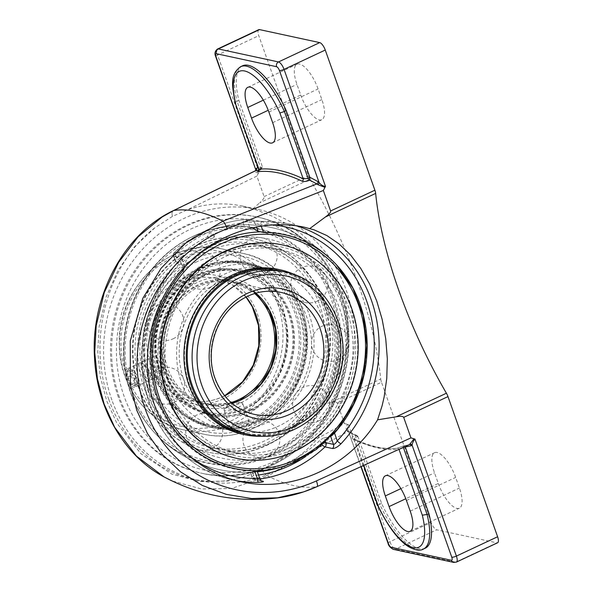<?xml version="1.0" encoding="UTF-8"?>
<svg xmlns="http://www.w3.org/2000/svg" width="592" height="592" viewBox="0 0 592 592"><rect width="100%" height="100%" fill="white"/><g stroke="black" fill="none" stroke-linecap="round" stroke-linejoin="round"><path stroke-width="0.44" stroke-dasharray="2.96 2.22" d="M108.78 399.341C123.151 440.5 155.718 471.299 193.199 479.18C209.812 482.702 226.425 482.088 243.038 477.322L262.16 469.737L276.079 461.36C295.867 447.315 311.222 428.334 322.144 404.41L332.66 387.042L339.593 371.695L344.685 355.429L347.585 338.624L348.081 321.678L346.105 305.021L341.754 289.111L335.087 273.918L326.037 259.437L314.826 246.124L301.802 234.328L287.394 224.294L272.157 216.184L256.425 209.982L242.89 206.149C224.161 202.205 205.542 203.47 187.05 209.953L172.45 216.383L154.712 227.898C107.293 263.825 86.861 340.074 108.78 399.341M111.888 400.014A138.683 124.779 -77.8 0 1 134.754 258.563A138.683 124.779 -77.8 0 1 258.319 209.487A138.683 124.779 -77.8 0 1 346.157 290.065A138.683 124.779 -77.8 0 1 323.284 431.516A138.683 124.779 -77.8 0 1 199.719 480.593A138.683 124.779 -77.8 0 1 111.888 400.014M118.311 397.003A131.084 117.934 -77.8 0 1 139.927 263.299A131.084 117.934 -77.8 0 1 256.713 216.916A131.084 117.934 -77.8 0 1 344.292 369.956A131.084 117.934 -77.8 0 1 201.324 473.163A131.084 117.934 -77.8 0 1 118.311 397.003M276.079 461.36L344.47 423.509L337.211 403.011C336.759 401.864 334.517 401.724 330.499 402.597L380.73 379.021A224.62 80.83 -115.1 0 0 357.479 281.733A224.62 80.83 -115.1 0 0 309.971 179.206L259.74 202.782C263.033 199.859 264.498 197.802 264.121 196.611L256.861 176.113L187.05 209.953M252.895 208.858L259.74 202.782M330.499 402.597L322.144 404.41M255.766 169.749L257.431 171.961L259.007 172.035L256.861 176.113M258.497 172.975C255.929 172.753 254.789 172.124 255.071 171.088L255.589 170.733M258.963 169.245L260.754 168.239A1.85 0.666 64.9 0 1 260.754 169.741L260.754 169.741A1.85 0.666 64.9 0 1 260.687 169.763L258.46 170.918M242.55 65.801A56.995 20.513 64.9 0 0 238.887 100.403L262.508 167.099L260.687 169.763M259.015 170.622L260.968 169.63A357.242 128.553 64.9 0 0 258.8 170M255.603 170.651A1.85 1.695 -142.3 0 1 255.071 171.088M409.316 444.651A1.85 1.724 75.2 0 0 409.109 444.733A357.242 128.553 64.9 0 1 403.722 445.835L409.375 444.629M403.337 447.389A1.85 0.666 64.9 0 1 403.374 445.983A1.85 0.666 64.9 0 1 403.441 445.968L405.194 446.634M357.849 436.4L356.976 435.616L355.052 435.312A357.242 128.553 64.9 0 1 347.933 431.509A1.85 1.539 -60.5 0 1 349.273 431.516A1.85 1.539 -60.5 0 1 349.273 431.524A1.85 1.539 -60.5 0 1 349.924 432.397A359.085 129.219 -115.1 0 0 357.96 436.659L356.021 437.259C354.26 438.221 353.846 439.064 354.771 439.804A1.85 1.584 115.5 0 0 354.009 438.872A1.85 1.584 115.5 0 0 354.001 438.872A1.85 1.584 115.5 0 0 352.736 438.894C351.426 438.013 352.099 436.866 354.771 435.446L355.052 435.312M409.109 444.733L316.964 486.631A357.242 128.553 64.9 0 1 267.725 475.99L347.933 431.509L347.03 430.769A1.85 1.302 -47.5 0 1 348.422 430.88A1.85 1.302 -47.5 0 1 348.732 431.509L349.924 432.397M363.606 465.527L354.771 439.804A359.085 129.219 -115.1 0 0 399.015 449.365A1.85 1.709 83.8 0 0 397.254 448.262L397.254 448.262A1.85 1.709 83.8 0 0 396.744 448.403A357.242 128.553 64.9 0 1 352.736 438.894M347.03 430.769C345.787 429.089 345.957 426.98 347.548 424.442L348.481 424.701L347.511 425.929L347.955 430.088L361.172 466.629M403.441 445.968L396.744 448.403M378.073 505.612C377.4 505.568 377.955 505.102 379.738 504.229A56.995 20.513 -115.1 0 0 423.421 549.058M425.263 548.192A56.995 20.513 64.9 0 1 381.581 503.363L357.96 436.659M381.581 503.363L379.738 504.229L356.021 437.259A1.85 0.666 -115.1 0 0 354.771 435.446M344.47 423.509L347.548 424.442M235.66 103.437C234.809 102.912 235.268 102.187 237.044 101.269L260.754 168.239L262.582 167.381M238.887 100.403L237.044 101.269A56.995 20.513 -115.1 0 1 240.707 66.667M332.667 298.213A119.577 107.589 102.2 0 0 194.672 235.609A119.577 107.589 102.2 0 0 153.424 431.501A119.577 107.589 102.2 0 0 289.473 443.371A119.577 107.589 102.2 0 0 332.667 298.213M296.111 225.752A131.084 117.934 102.2 0 0 288.252 223.732A131.084 117.934 102.2 0 0 262.315 221.386L252 221.186L244.511 219.573A131.084 117.934 102.2 0 0 174.921 252.229A3.641 3.278 102.2 0 0 173.93 256.38L175.765 261.546L175.336 261.124L176.771 258.312L175.454 254.597A3.641 0.962 46.5 0 1 174.499 252.288A3.641 0.962 46.5 0 1 174.921 252.229L182.41 253.85C183.912 254.612 183.135 256.654 180.072 259.984A3.641 0.881 43.2 0 0 179.657 260.051L181.729 257.224L181.833 258.386L181.418 257.994C182.195 258.43 181.973 259.836 180.752 262.204A3.641 0.881 43.2 0 1 179.657 260.051C150.945 290.198 136.782 335.753 143.101 377.563C149.798 428.275 186.85 470.692 232.871 479.979A131.084 117.934 102.2 0 0 236.711 480.734M262.315 221.386A3.641 1.554 -91.8 0 0 262.152 221.371A3.641 1.554 -91.8 0 0 260.717 224.679L255.226 223.354A3.641 3.278 102.2 0 0 252.917 221.238L252.917 221.238A3.641 3.278 102.2 0 0 252 221.186M304.532 227.254L288.252 223.732L262.152 221.371L252.917 221.238L245.436 219.625A3.641 3.278 102.2 0 0 244.511 219.573A3.641 1.524 84.4 0 0 244.304 219.558C218.122 222.385 194.857 233.3 174.499 252.288A3.641 3.641 0 0 0 173.574 256.151A3.641 0.903 -19.5 0 0 173.93 256.38L181.418 257.994A3.641 3.278 102.2 0 1 182.41 253.85M259.984 479.083L259.681 479.017A3.641 3.278 102.2 0 0 261.99 481.126L254.508 479.513A3.641 3.278 -77.8 0 1 252.199 477.396L259.681 479.017L257.083 470.892M322.189 444.814A3.641 0.962 46.5 0 1 321.375 443.859A127.443 114.663 -77.8 0 1 305.679 456.499M261.398 480.852L255.426 479.564A3.641 1.524 84.4 0 1 253.724 475.62A3.641 0.903 -19.5 0 0 251.844 477.167A3.641 0.903 -19.5 0 0 252.199 477.396L250.364 472.224L251.844 477.167A3.641 3.641 0 0 0 254.508 479.513A3.641 3.278 -77.8 0 0 255.426 479.564A131.084 117.934 102.2 0 0 259.962 479.017M258.549 475.028A127.443 114.663 -77.8 0 1 253.724 475.62L252.407 471.905L250.083 472.194M325.652 441.758L324.179 437.584L320.065 440.152L321.375 443.859A3.641 0.903 -19.5 0 1 324.453 442.846M184.771 266.696L181.418 257.994M175.336 261.124L173.574 256.151A3.641 0.903 -19.5 0 1 175.454 254.597A127.443 114.663 -77.8 0 1 243.112 222.844A3.641 1.524 84.4 0 1 244.304 219.558A3.641 3.641 0 0 1 245.436 219.625A3.641 3.278 102.2 0 1 247.737 221.741L255.226 223.354L256.425 226.743M244.429 226.558L249.572 226.906L247.737 221.741A3.641 0.903 160.5 0 0 243.112 222.844L244.429 226.558A123.587 111.192 102.2 0 0 176.771 258.312M331.838 435.66L330.795 436.748M256.876 471.077A115.832 41.684 64.9 0 1 251.63 472.201A115.832 41.684 64.9 0 1 250.364 472.224M252.407 471.905A123.587 111.192 102.2 0 0 320.065 440.152M324.179 437.584A115.832 41.684 -115.1 0 0 330.684 436.437M175.765 261.546A115.832 41.684 64.9 0 1 184.23 265.934M251.593 227.757A115.832 41.684 -115.1 0 0 249.572 226.906M348.481 424.701L389.913 541.717A7.4 2.664 -115.1 0 0 395.463 549.161L455.64 562.171L496.843 542.827L436.674 529.818L395.463 549.161A3.641 3.278 -77.8 0 1 393.517 549.391M388.034 543.271A3.641 0.903 160.5 0 1 389.913 541.717L431.124 522.381A7.4 2.664 -115.1 0 0 436.674 529.818M431.124 522.381L381.492 382.225L337.211 403.011M258.785 29.659A7.4 2.664 -115.1 0 0 258.778 35.675L308.402 175.831A7.4 2.664 -115.1 0 0 309.971 179.206M380.73 379.021A7.4 2.664 -115.1 0 0 381.492 382.225M496.843 542.827A7.4 2.664 -115.1 0 0 497.598 542.768M438.295 483.486A24.76 8.91 -115.1 0 0 459.377 508.18A24.76 8.91 -115.1 0 0 459.422 488.052L455.655 477.411A24.76 8.91 -115.1 0 0 434.572 452.71A24.76 8.91 -115.1 0 0 434.528 472.845L438.295 483.486L405.794 498.738M300.729 95.016A24.76 8.91 -115.1 0 0 321.811 119.717A24.76 8.91 -115.1 0 0 321.856 99.582L318.089 88.941A24.76 8.91 -115.1 0 0 297.006 64.247A24.76 8.91 -115.1 0 0 296.962 84.375L300.729 95.016L268.228 110.275M172.99 210.856A7.4 3.552 -116.1 0 0 172.45 216.383A7.4 3.552 -116.1 0 1 172.99 210.856M262.16 469.737A7.4 3.478 61.2 0 0 267.725 475.99L231.553 488.489L201.554 488.985L172.605 481.059L164.065 476.9M298.472 311.858A83.235 74.888 -77.8 0 1 284.745 396.758A83.235 74.888 -77.8 0 1 210.582 426.21A83.235 74.888 -77.8 0 1 157.864 377.851A83.235 74.888 -77.8 0 1 171.591 292.951A83.235 74.888 -77.8 0 1 245.754 263.499A83.235 74.888 -77.8 0 1 298.472 311.858M156.932 378.288A84.345 75.887 -77.8 0 1 170.836 292.256A84.345 75.887 -77.8 0 1 245.991 262.411A84.345 75.887 -77.8 0 1 299.411 311.422A84.345 75.887 -77.8 0 1 285.499 397.447A84.345 75.887 -77.8 0 1 210.352 427.298A84.345 75.887 -77.8 0 1 156.932 378.288M301.217 312.45A83.235 74.888 -77.8 0 1 287.49 397.35A83.235 74.888 -77.8 0 1 213.327 426.802A83.235 74.888 -77.8 0 1 160.617 378.443A83.235 74.888 -77.8 0 1 174.337 293.543A83.235 74.888 -77.8 0 1 248.499 264.091A83.235 74.888 -77.8 0 1 301.217 312.45M321.974 303.23A106.915 96.193 -77.8 0 1 266.252 443.275A106.915 96.193 -77.8 0 1 141.37 387.989A106.915 96.193 -77.8 0 1 197.084 247.952A106.915 96.193 -77.8 0 1 321.974 303.23M323.839 302.349A109.135 98.191 -77.8 0 1 305.849 413.66A109.135 98.191 -77.8 0 1 208.613 452.281A109.135 98.191 -77.8 0 1 139.497 388.87A109.135 98.191 -77.8 0 1 157.494 277.559A109.135 98.191 -77.8 0 1 254.723 238.946A109.135 98.191 -77.8 0 1 323.839 302.349M139.024 388.766A109.135 98.191 -77.8 0 1 157.021 277.456A109.135 98.191 -77.8 0 1 254.249 238.842A109.135 98.191 -77.8 0 1 323.373 302.246A109.135 98.191 -77.8 0 1 305.376 413.556A109.135 98.191 -77.8 0 1 208.14 452.177A109.135 98.191 -77.8 0 1 139.024 388.766M159.233 378.791A84.345 75.887 -77.8 0 1 173.145 292.759A84.345 75.887 -77.8 0 1 248.292 262.907A84.345 75.887 -77.8 0 1 301.713 311.917A84.345 75.887 -77.8 0 1 287.808 397.95A84.345 75.887 -77.8 0 1 212.654 427.794A84.345 75.887 -77.8 0 1 159.233 378.791M242.172 433.041A83.235 74.888 102.2 0 0 257.801 434.55A83.235 74.888 102.2 0 0 334.399 358.9A83.235 74.888 102.2 0 0 277.345 270.329A83.235 74.888 102.2 0 0 261.723 268.812A83.235 74.888 102.2 0 0 185.126 344.463A83.235 74.888 102.2 0 0 242.172 433.041L244.925 433.633A83.235 74.888 102.2 0 0 260.547 435.142A83.235 74.888 102.2 0 0 337.144 359.499A83.235 74.888 102.2 0 0 280.09 270.921L269.464 268.62A83.235 74.888 102.2 0 0 224.953 273.948A83.235 74.888 102.2 0 0 176.749 358.967A83.235 74.888 102.2 0 0 234.291 431.339A83.235 74.888 102.2 0 0 308.454 401.879A83.235 74.888 102.2 0 0 322.174 316.986A83.235 74.888 102.2 0 0 269.464 268.62M262.226 436.193A84.345 75.887 102.2 0 0 336.685 368.313A84.345 75.887 102.2 0 0 296.91 275.731M261.523 245.081A106.915 96.193 102.2 0 0 162.341 353.402A106.915 96.193 102.2 0 0 256.491 457.964A106.915 96.193 102.2 0 0 355.674 349.643A106.915 96.193 102.2 0 0 261.523 245.081M236.186 458.238A109.135 98.191 102.2 0 0 256.44 460.169A109.135 98.191 102.2 0 0 356.85 361.12A109.135 98.191 102.2 0 0 282.303 244.903M242.38 434.217A84.345 75.887 102.2 0 0 258.216 435.749A84.345 75.887 102.2 0 0 335.834 359.092A84.345 75.887 102.2 0 0 278.025 269.338M148.392 372.775A9.879 3.552 64.9 0 1 149.295 379.531A9.879 3.552 64.9 0 1 148.377 380.804A9.879 3.552 64.9 0 1 139.971 370.947A9.879 3.552 64.9 0 1 139.986 362.918A9.879 3.552 64.9 0 1 141.555 363.029A9.879 3.552 64.9 0 1 148.392 372.775M149.006 372.057A8.421 3.034 -115.1 0 0 143.168 363.754A8.421 3.034 -115.1 0 0 142.672 372.568A8.421 3.034 -115.1 0 0 149.769 377.822A8.421 3.034 -115.1 0 0 149.006 372.057M126.436 377.304A9.879 3.552 64.9 0 1 126.451 369.267A9.879 3.552 64.9 0 1 134.865 379.124A9.879 3.552 64.9 0 1 134.85 387.153A9.879 3.552 64.9 0 1 126.436 377.304M130.751 375.705L134.902 382.743L138.491 383.52L137.929 377.252L133.777 370.215L130.188 369.438L130.751 375.705L127.065 377.437L126.503 371.169L130.092 371.946L134.236 378.984L134.798 385.251L131.209 384.474L127.065 377.437M131.209 384.474L134.902 382.743M134.798 385.251L138.491 383.52M134.236 378.984L137.929 377.252M130.092 371.946L133.777 370.215M126.503 371.169L130.188 369.438M250.416 409.738A73.245 65.904 -77.8 0 1 211.248 414.422A73.245 65.904 -77.8 0 1 160.61 350.738A73.245 65.904 -77.8 0 1 203.026 275.924A73.245 65.904 -77.8 0 1 242.195 271.232A73.245 65.904 -77.8 0 1 292.825 334.917A73.245 65.904 -77.8 0 1 250.416 409.738M203.145 274.977A74.392 66.933 102.2 0 0 184.822 402.449A74.392 66.933 102.2 0 0 293.654 351.374A74.392 66.933 102.2 0 0 203.145 274.977M244.94 408.554A73.245 65.904 102.2 0 0 287.349 333.733A73.245 65.904 102.2 0 0 236.719 270.048A73.245 65.904 102.2 0 0 197.55 274.74A73.245 65.904 102.2 0 0 155.134 349.554A73.245 65.904 102.2 0 0 205.772 413.238A73.245 65.904 102.2 0 0 244.94 408.554M231.109 402.56A62.426 56.166 -77.8 0 1 205.069 403.729A62.426 56.166 -77.8 0 1 161.912 349.458A62.426 56.166 -77.8 0 1 198.061 285.692A62.426 56.166 -77.8 0 1 231.442 281.696A62.426 56.166 -77.8 0 1 254.686 293.514M270.995 313.908A63.573 57.202 102.2 0 0 198.179 284.745A63.573 57.202 102.2 0 0 168.764 376.49A63.573 57.202 102.2 0 0 254.39 390.727M153.121 364.776C155.533 370.207 158.227 373.411 161.194 374.396L162.149 374.336C165.375 373.478 157.576 353.964 153.757 356.458C152.018 357.598 151.811 360.365 153.121 364.776M225.056 410.752A9.879 2.442 160.5 0 1 224.087 410.13A9.879 2.442 160.5 0 1 224.62 408.843A9.879 2.442 160.5 0 1 232.582 404.536A9.879 2.442 160.5 0 1 241.484 402.871A9.879 2.442 160.5 0 1 241.743 402.915A9.879 2.442 160.5 0 1 242.705 403.537A9.879 2.442 160.5 0 1 235.956 408.473A9.879 2.442 160.5 0 1 225.056 410.752M248.152 421.023C245.155 420.86 241.025 422.022 235.764 424.508C232.182 426.173 230.429 427.439 230.517 428.297C232.39 429.659 236.948 429.008 244.193 426.329C247.73 424.531 249.38 422.991 249.143 421.704L248.152 421.023M135.59 386.413C132.697 385.399 130.077 382.158 127.739 376.69C126.385 372.301 126.525 369.563 128.168 368.468C132.001 365.967 140.178 385.303 136.56 386.347L135.59 386.413M245.428 408.658A73.245 65.904 -77.8 0 1 206.26 413.342A73.245 65.904 -77.8 0 1 155.622 349.657A73.245 65.904 -77.8 0 1 198.039 274.843A73.245 65.904 -77.8 0 1 237.207 270.159A73.245 65.904 -77.8 0 1 287.838 333.836A73.245 65.904 -77.8 0 1 245.428 408.658M244.563 407.503A72.098 64.868 102.2 0 0 262.323 283.96A72.098 64.868 102.2 0 0 156.843 333.466A72.098 64.868 102.2 0 0 244.563 407.503M251.252 409.916A73.245 65.904 102.2 0 0 293.662 335.094A73.245 65.904 102.2 0 0 243.031 271.417A73.245 65.904 102.2 0 0 203.863 276.101A73.245 65.904 102.2 0 0 161.446 350.923A73.245 65.904 102.2 0 0 212.084 414.6A73.245 65.904 102.2 0 0 251.252 409.916M155.245 377.282A83.235 74.888 -77.8 0 1 168.972 292.381A83.235 74.888 -77.8 0 1 243.134 262.929A83.235 74.888 -77.8 0 1 295.852 311.296A83.235 74.888 -77.8 0 1 282.125 396.189A83.235 74.888 -77.8 0 1 207.962 425.648A83.235 74.888 -77.8 0 1 155.245 377.282M155.726 376.719A82.088 73.859 102.2 0 0 282.717 392.851A82.088 73.859 102.2 0 0 236.726 262.974A82.088 73.859 102.2 0 0 155.726 376.719M309.105 314.16A83.235 74.888 -77.8 0 1 295.378 399.06A83.235 74.888 -77.8 0 1 221.216 428.512A83.235 74.888 -77.8 0 1 163.681 356.14A83.235 74.888 -77.8 0 1 211.877 271.121A83.235 74.888 -77.8 0 1 256.388 265.793A83.235 74.888 -77.8 0 1 309.105 314.16M184.815 266.962A120.035 107.996 102.2 0 0 156.88 398.941A120.035 107.996 102.2 0 0 257.002 470.818M297.088 461.005A120.035 107.996 102.2 0 0 334.843 263.033L334.843 263.033A120.035 107.996 102.2 0 0 259.518 231.901M212.802 238.065A3.064 1.058 163 0 1 208.806 238.687A3.064 1.058 163 0 1 208.547 238.517A3.064 1.058 163 0 1 209.982 236.881A3.064 1.058 163 0 1 212.965 236.127A3.064 1.058 163 0 1 214.334 236.748A3.064 1.058 163 0 1 212.802 238.065M257.394 471.772A123.795 123.795 0 0 1 155.837 434.099C139.401 416.613 129.204 395.33 125.245 370.237C120.361 332.682 129.337 298.982 152.188 269.138C163.777 254.715 177.57 243.712 193.569 236.134A120.035 107.996 -77.8 0 1 198.342 234.04A120.035 107.996 -77.8 0 1 199.156 233.707A120.035 107.996 -77.8 0 1 329.196 287.016A120.035 107.996 -77.8 0 1 296.289 439.249A120.035 107.996 -77.8 0 1 155.837 434.099L155.837 434.099A120.035 107.996 -77.8 0 1 131.032 393.354A120.035 107.996 -77.8 0 1 193.584 236.127L199.156 233.707M171.199 392.733A103.963 93.536 -77.8 0 1 188.345 286.691A103.963 93.536 -77.8 0 1 280.971 249.905A103.963 93.536 -77.8 0 1 346.816 310.312A103.963 93.536 -77.8 0 1 329.67 416.346A103.963 93.536 -77.8 0 1 237.044 453.139A103.963 93.536 -77.8 0 1 171.199 392.733M319.473 304.399A103.963 93.536 -77.8 0 1 302.334 410.441A103.963 93.536 -77.8 0 1 209.701 447.226A103.963 93.536 -77.8 0 1 143.863 386.82A103.963 93.536 -77.8 0 1 161.002 280.786A103.963 93.536 -77.8 0 1 253.635 243.993A103.963 93.536 -77.8 0 1 319.473 304.399M218.248 255.019A103.963 93.536 -77.8 0 1 273.837 248.366A103.963 93.536 -77.8 0 1 339.682 308.765A103.963 93.536 -77.8 0 1 322.536 414.807A103.963 93.536 -77.8 0 1 229.911 451.592A103.963 93.536 -77.8 0 1 158.049 361.209A103.963 93.536 -77.8 0 1 218.248 255.019M205.172 252.192A103.963 93.536 102.2 0 0 144.973 358.382A103.963 93.536 102.2 0 0 216.835 448.766A103.963 93.536 102.2 0 0 309.468 411.98A103.963 93.536 102.2 0 0 326.606 305.946A103.963 93.536 102.2 0 0 260.769 245.539A103.963 93.536 102.2 0 0 205.172 252.192M154.719 227.913L134.517 246.797L118.052 270.248L106.035 297.147L99.16 326.399L97.769 351.781L100.337 376.875L106.708 400.888L116.75 423.021L140.859 453.672L171.724 474.044L199.193 481.548L227.639 481.052L243.038 477.315M262.508 167.099A359.085 129.219 -115.1 0 0 258.201 167.869M354.319 439.301L354.001 438.864C370.155 446.509 384.571 449.639 397.254 448.262L403.825 445.776M363.843 465.416L354.771 439.804M119.406 397.232A131.084 117.934 -77.8 0 1 141.022 263.536A131.084 117.934 -77.8 0 1 257.809 217.153A131.084 117.934 -77.8 0 1 340.829 293.314A131.084 117.934 -77.8 0 1 319.214 427.01A131.084 117.934 -77.8 0 1 202.42 473.4A131.084 117.934 -77.8 0 1 119.406 397.232M339.305 295.097A127.443 114.663 102.2 0 0 142.154 270.056A127.443 114.663 102.2 0 0 213.549 471.683A127.443 114.663 102.2 0 0 339.305 295.097M179.835 260.243A131.084 117.934 102.2 0 0 149.85 403.818A131.084 117.934 102.2 0 0 232.871 479.979L240.729 481.673M186.08 453.198A127.443 114.663 -77.8 0 1 180.752 262.204L183.017 268.598M261.161 225.937L260.717 224.679A127.443 114.663 -77.8 0 1 271.04 224.856M456.388 562.104A7.4 2.664 -115.1 0 1 455.64 562.171A3.641 3.278 -77.8 0 1 453.694 562.4M215.688 56.566A3.641 0.903 160.5 0 1 217.567 55.019L259.007 172.035M217.582 49.003A7.4 2.664 -115.1 0 0 217.567 55.019L258.778 35.675M264.121 196.611L308.402 175.831M410.219 511.148L459.422 488.052M406.445 500.499L455.655 477.411M272.653 122.677L321.856 99.582M268.886 112.036L318.089 88.941M400.88 488.637L434.528 472.845M263.314 100.166L296.962 84.375M195.737 262.286A89.57 80.586 -77.8 0 1 304.717 354.268A89.57 80.586 -77.8 0 1 173.678 415.762A89.57 80.586 -77.8 0 1 195.737 262.286M246.094 296.984A62.426 56.166 102.2 0 0 216.413 278.447A62.426 56.166 102.2 0 0 148.326 327.598A62.426 56.166 102.2 0 0 190.039 400.481A62.426 56.166 102.2 0 0 223.421 396.485A62.426 56.166 102.2 0 0 224.723 395.856M223.117 398.875A65.342 58.786 -77.8 0 1 143.619 331.786A65.342 58.786 -77.8 0 1 239.205 286.92A65.342 58.786 -77.8 0 1 223.117 398.875M230.954 421.016A89.57 80.586 102.2 0 0 277.633 303.689A89.57 80.586 102.2 0 0 173.012 257.379A89.57 80.586 102.2 0 0 126.333 374.699A89.57 80.586 102.2 0 0 230.954 421.016M193.554 259.363A92.485 83.213 102.2 0 0 140.001 353.824A92.485 83.213 102.2 0 0 203.929 434.232A92.485 83.213 102.2 0 0 253.383 428.319A92.485 83.213 102.2 0 0 306.937 333.851A92.485 83.213 102.2 0 0 243.009 253.443A92.485 83.213 102.2 0 0 193.554 259.363M173.308 254.982A92.485 83.213 -77.8 0 1 222.762 249.069A92.485 83.213 -77.8 0 1 286.698 329.478A92.485 83.213 -77.8 0 1 233.144 423.939A92.485 83.213 -77.8 0 1 183.683 429.859A92.485 83.213 -77.8 0 1 119.754 349.45A92.485 83.213 -77.8 0 1 173.308 254.982M162.896 369.031A66.126 59.496 -77.8 0 1 228.149 277.404A66.126 59.496 -77.8 0 1 265.194 382.018A66.126 59.496 -77.8 0 1 162.896 369.031M249.787 434.683A83.235 74.888 102.2 0 0 323.95 405.231A83.235 74.888 102.2 0 0 337.677 320.331A83.235 74.888 102.2 0 0 284.959 271.972M231.946 403.285L207.133 404.173L254.183 414.348A62.426 56.166 -77.8 0 1 214.644 378.073A62.426 56.166 -77.8 0 1 224.938 314.404A62.426 56.166 -77.8 0 1 280.564 292.307L233.514 282.14A62.426 56.166 102.2 0 0 177.889 304.229A62.426 56.166 102.2 0 0 167.595 367.906A62.426 56.166 102.2 0 0 207.133 404.173A62.426 56.166 102.2 0 0 232.02 403.352M255.833 293.173A62.426 56.166 102.2 0 0 233.514 282.14L255.744 293.195M193.569 238.014A117.793 105.983 102.2 0 0 132.179 392.304A117.793 105.983 102.2 0 0 269.767 453.206A117.793 105.983 102.2 0 0 331.157 298.916A117.793 105.983 102.2 0 0 193.569 238.014M193.199 479.18L199.719 480.593M242.89 206.149L258.319 209.487M356.976 435.616L349.273 431.524L347.955 430.088L360.935 466.74M256.713 216.916L257.809 217.153C295.46 224.975 327.702 254.582 341.184 293.543C353.239 329.596 351.322 365.382 335.435 400.91C311.688 453.872 253.872 485.521 202.42 473.4L201.324 473.163M184.734 266.57L181.833 258.386M338.15 266.644A123.795 123.795 0 0 0 194.672 235.609M153.824 431.938A123.795 123.795 0 0 0 251.63 472.201M385.362 475.805L434.572 452.71M410.175 531.276L459.377 508.18M272.609 142.805L321.811 119.717M247.804 87.335L297.006 64.247M269.286 455.951A18.5 18.5 0 0 0 272.002 424.027A18.5 18.5 0 0 0 242.994 437.643A18.5 18.5 0 0 0 269.286 455.951M337.84 359.684A18.5 18.5 0 0 0 340.555 327.761A18.5 18.5 0 0 0 311.547 341.377A18.5 18.5 0 0 0 337.84 359.684M266.504 272.72A18.5 18.5 0 0 0 269.219 240.796A18.5 18.5 0 0 0 240.219 254.405A18.5 18.5 0 0 0 266.504 272.72M173.175 338.779A18.5 18.5 0 0 0 175.891 306.856A18.5 18.5 0 0 0 146.89 320.464A18.5 18.5 0 0 0 173.175 338.779M174.144 402.412A18.5 18.5 0 0 0 176.853 370.488A18.5 18.5 0 0 0 147.852 384.104A18.5 18.5 0 0 0 174.144 402.412M209.657 287.557A18.5 18.5 0 0 0 212.365 255.633A18.5 18.5 0 0 0 183.365 269.242A18.5 18.5 0 0 0 209.657 287.557M317.127 301.202A18.5 18.5 0 0 0 319.843 269.279A18.5 18.5 0 0 0 290.842 282.895A18.5 18.5 0 0 0 317.127 301.202M318.947 420.801A18.5 18.5 0 0 0 321.656 388.877A18.5 18.5 0 0 0 292.655 402.493A18.5 18.5 0 0 0 318.947 420.801M212.099 448.692A18.5 18.5 0 0 0 214.815 416.768A18.5 18.5 0 0 0 185.807 430.377A18.5 18.5 0 0 0 212.099 448.692M248.499 264.091L245.754 263.499M213.327 426.802L210.582 426.21M254.723 238.946L254.249 238.842M208.613 452.281L208.14 452.177M248.292 262.907L245.991 262.411M212.654 427.794L210.352 427.298M277.345 270.329L280.09 270.921M143.168 363.754L141.555 363.029M149.769 377.822L149.295 379.531M139.986 362.918L126.451 369.267M148.377 380.804L134.85 387.153M242.195 271.232L236.719 270.048M211.248 414.422L205.772 413.238M224.649 395.767L223.125 396.507C212.284 401.502 201.258 402.826 190.039 400.481L205.069 403.729M245.991 297.036L232.634 285.07L216.413 278.447L231.442 281.696M241.484 402.871L231.479 401.413L224.62 408.843M249.143 421.704L242.705 403.537M230.517 428.297L224.087 410.13M203.929 434.232C240.256 442.794 281.059 420.453 297.813 383.091C323.861 331.772 294.816 262.582 243.009 253.443L222.762 249.069C171.806 235.993 116.779 287.016 119.31 344.507C119.133 385.451 147.068 422.651 183.683 429.859L203.929 434.232M153.757 356.458L128.168 368.468M162.149 374.336L136.56 386.347M206.26 413.342L212.084 414.6M237.207 270.159L243.031 271.417M256.388 265.793L243.134 262.929M221.216 428.512L207.962 425.648M244.925 433.633L234.291 431.339M229.474 421.97C241.721 424.568 253.946 423.265 266.148 418.048C275.228 414.067 283.339 408.132 290.48 400.251C299.781 389.802 306.079 377.474 309.387 363.273C312.598 348.681 312.132 334.51 307.988 320.76C304.747 310.349 299.73 301.365 292.929 293.817C283.982 284.064 273.408 277.848 261.205 275.162C248.374 272.446 235.609 274 222.918 279.816C201.672 290.391 187.797 308.417 181.285 333.881C178.066 348.54 178.555 362.77 182.75 376.564C186.006 386.939 191.031 395.878 197.817 403.389C206.756 413.098 217.301 419.291 229.474 421.97M336.515 264.831L334.843 263.033A123.795 123.795 0 0 0 198.616 233.921M214.334 236.748A3.33 3.33 0 0 0 210.064 233.115A3.33 3.33 0 0 0 208.547 238.517M280.971 249.905L273.837 248.366M237.044 453.139L229.911 451.592M260.769 245.539L253.635 243.993M216.835 448.766L209.701 447.226M207.2 246.324C159.033 267.784 131.32 330.003 145.943 382.336C153.824 411.351 170.089 433.174 194.724 447.811C212.114 457.579 230.732 461.59 250.601 459.843C272.712 457.549 292.396 448.721 309.631 433.359C346.934 400.762 359.396 340.674 338.076 296.03C316.616 245.739 255.263 222.207 207.2 246.324"/><path stroke-width="0.89" d="M255.071 171.088L255.589 170.733A357.242 128.553 64.9 0 1 258.8 170M173.375 210.619C123.78 233.936 90.391 296.437 94.535 357.879C96.933 408.754 124.379 456.032 164.058 476.908L136.486 456.143L114.685 427.335L104.118 404.04L97.414 378.769L94.727 352.366L96.2 325.659L104.266 292.559L118.563 262.441L138.18 236.748L162.178 216.946L173.715 210.5L255.589 170.733A1.85 1.724 -104.8 0 0 256.403 168.306L255.7 168.787A1.85 1.695 -142.3 0 1 255.603 170.651L173.345 210.634A7.4 3.552 -116.1 0 0 172.99 210.856A7.4 3.552 -116.1 0 1 173.345 210.634A7.4 3.552 -116.1 0 1 173.715 210.5A7.4 3.552 -116.1 0 0 173.345 210.634M309.927 177.615L309.638 180.153A357.242 128.553 64.9 0 1 316.757 183.949A1.85 1.539 119.5 0 0 317.897 181.596A359.085 129.219 -115.1 0 0 309.853 177.334L308.106 178.473L303.2 178.806A359.085 129.219 -115.1 0 0 258.963 169.245L258.349 171.044L259.015 170.622M258.46 170.918L257.668 171.599L258.105 171.673A1.85 1.709 83.8 0 0 258.963 169.245L235.239 103.023C232.286 86.232 229.43 74.651 240.707 66.667A56.995 20.513 -115.1 0 1 284.389 111.503L286.232 110.637L309.853 177.334M258.105 171.673A357.242 128.553 64.9 0 1 302.12 181.189A1.85 1.584 115.5 0 0 303.2 178.806L279.898 112.998L284.389 111.503L308.106 178.473A1.85 0.666 64.9 0 0 309.357 180.286L309.638 180.153M302.12 181.189C303.955 181.818 306.367 181.522 309.357 180.286M216.043 56.795L255.766 169.749L215.688 56.566A3.641 0.903 160.5 0 0 216.043 56.795A3.759 1.354 64.9 0 1 216.428 53.709L276.605 66.718A3.759 1.354 64.9 0 1 279.424 70.492A3.641 0.903 -19.5 0 0 284.049 69.39A7.4 2.664 -115.1 0 0 278.499 61.945L218.33 48.944A7.4 2.664 -115.1 0 0 217.582 49.003C214.977 50.919 214.348 53.443 215.688 56.566M173.715 210.5A357.242 128.553 64.9 0 1 222.947 221.142L316.757 183.949L317.763 184.637A1.85 1.302 132.5 0 0 319.081 182.484L317.897 181.596M317.763 184.637L324.978 187.346L325.489 186.406C323.04 186.184 320.901 184.882 319.081 182.484L279.424 70.492M240.707 66.667L242.55 65.801A56.995 20.513 64.9 0 1 286.232 110.637M277.433 497.924C291.116 496.133 304.34 492.359 317.12 486.594A7.4 1.724 -114.3 0 1 316.964 486.631L303.511 491.908L277.448 497.813L251.615 498.531L226.292 494.372L202.331 485.44L180.567 471.868L162.275 454.441L147.534 433.684L136.774 410.323L130.403 385.059L130.262 340.94L142.813 298.331L161.142 268.213L185.703 243.097L222.947 221.142A7.4 1.798 68.1 0 1 227.106 228.764L323.343 190.483L324.978 187.346M422.318 515.181A53.354 19.203 64.9 0 1 413.386 547.644A53.354 19.203 64.9 0 1 378.073 505.612L377.777 505.538C387.989 526.606 398.32 540.363 408.746 546.793C415.325 550.331 420.216 551.085 423.421 549.058A56.995 20.513 -115.1 0 0 427.084 514.463L403.367 447.493L399.015 449.365L422.318 515.181L427.084 514.463L428.926 513.597L405.15 446.56M405.305 446.893A359.085 129.219 -115.1 0 0 411.41 445.687A1.85 1.724 75.2 0 0 409.375 444.629L409.375 444.629A1.85 1.724 75.2 0 0 409.316 444.651M411.41 445.687L412.113 445.206A1.85 1.695 37.7 0 0 409.723 444.318L409.109 444.733M451.77 557.198A3.759 1.354 64.9 0 1 451.385 560.284A3.641 3.278 -77.8 0 0 453.694 562.4L456.388 562.104A7.4 2.664 -115.1 0 0 456.402 556.088A3.641 0.903 160.5 0 1 451.77 557.198L412.113 445.206C412.35 443.119 413.297 441.077 414.962 439.072L414.03 438.813L409.723 444.318M410.219 511.148A24.76 8.91 64.9 0 1 410.175 531.276A24.76 8.91 64.9 0 1 389.092 506.582L385.325 495.933A24.76 8.91 64.9 0 1 385.362 475.805A24.76 8.91 64.9 0 1 406.445 500.499L410.219 511.148M377.777 505.538L363.606 465.527M428.926 513.597A56.995 20.513 64.9 0 1 425.263 548.192L423.421 549.058M332.504 448.521A3.641 3.278 102.2 0 0 333.488 444.37L326.007 442.757A3.641 3.278 -77.8 0 1 325.015 446.901L332.504 448.521C334.865 448.595 337.714 446.997 341.051 443.726A131.084 117.934 102.2 0 0 296.111 225.752M330.795 436.748L333.488 444.37C334.65 444.355 335.901 443.179 337.262 440.84A3.641 0.881 -136.8 0 0 341.051 443.726M236.711 480.734A131.084 117.934 102.2 0 0 258.808 482.325C262.952 482.08 264.321 481.703 262.907 481.185L261.398 480.852M258.808 482.325A3.641 1.554 88.2 0 1 257.305 478.366L259.681 479.017M259.962 479.017A131.084 117.934 102.2 0 0 325.015 446.901A3.641 0.962 46.5 0 1 322.189 444.814M256.876 471.077C257.409 470.773 256.632 470.61 254.553 470.588L257.305 478.366A127.443 114.663 -77.8 0 1 186.08 453.198M183.017 268.598L183.505 269.974L184.771 266.696M256.425 226.743L258.038 231.287L263.47 232.449L261.161 225.937M271.04 224.856A127.443 114.663 -77.8 0 1 368.387 306.279A127.443 114.663 -77.8 0 1 337.262 440.84L334.51 433.063L331.838 435.66M334.51 433.063A119.577 107.589 102.2 0 0 360.01 304.118A119.577 107.589 102.2 0 0 338.15 266.644A119.577 107.589 102.2 0 0 263.47 232.449M183.505 269.974A119.577 107.589 102.2 0 0 158.012 398.919A119.577 107.589 102.2 0 0 254.553 470.588M258.038 231.287A115.832 41.684 -115.1 0 0 251.593 227.757M456.388 562.104L497.598 542.768A7.4 2.664 -115.1 0 0 497.613 536.752L447.981 396.596A7.4 2.664 -115.1 0 0 446.412 393.221L396.181 416.798L377.57 419.832C349.169 467.199 291.486 493.269 240.729 481.673C201.317 473.371 168.047 443.719 154.482 404.817C139.076 361.172 149.206 308.573 180.072 271.98C210.996 235.446 260.288 217.738 304.532 227.254L314.1 229.851L326.925 235.594L339.127 243.948L350.568 254.997L360.854 268.531L369.674 284.108L376.764 301.084L382.151 319.34L385.747 338.824L387.316 358.774L386.761 378.451L384.127 397.114L382.077 405.875L377.563 419.832M325.489 186.406L284.049 69.39L325.26 50.046A7.4 2.664 -115.1 0 0 319.71 42.609L259.54 29.6A7.4 2.664 -115.1 0 0 258.785 29.659L217.582 49.003M325.26 50.046L374.891 190.202L330.602 210.981C330.972 212.173 329.248 214.171 325.422 216.983L309.823 228.527M446.412 393.221A224.62 80.83 64.9 0 1 398.904 290.694A224.62 80.83 64.9 0 1 375.654 193.406A7.4 2.664 -115.1 0 0 374.891 190.202M323.343 190.483L330.602 210.981M396.181 416.798C400.732 416.035 403.233 416.235 403.692 417.382L410.952 437.88L316.394 480.911C273.689 500.499 222.585 494.927 186.613 466.903C160.617 446.02 144.714 418.529 138.905 384.408C127.976 320.827 167.462 251.452 227.106 228.764M409.272 444.666L317.134 486.594A7.4 1.724 -114.3 0 0 316.394 480.911M414.03 438.813L410.952 437.88M268.886 112.036L272.653 122.677A24.76 8.91 64.9 0 1 272.609 142.805A24.76 8.91 64.9 0 1 251.526 118.111L247.759 107.47A24.76 8.91 64.9 0 1 247.804 87.335A24.76 8.91 64.9 0 1 268.886 112.036M284.959 271.972L280.09 270.921A83.235 74.888 102.2 0 0 264.469 269.412A83.235 74.888 102.2 0 0 187.871 345.055A83.235 74.888 102.2 0 0 244.925 433.633L249.787 434.683C282.569 442.402 319.332 422.266 334.391 388.655C357.82 342.516 331.698 280.238 284.959 271.972A83.235 74.888 102.2 0 0 210.796 301.424A83.235 74.888 102.2 0 0 197.069 386.324A83.235 74.888 102.2 0 0 249.787 434.683M296.91 275.731A84.345 75.887 102.2 0 0 280.327 269.834A84.345 75.887 102.2 0 0 264.498 268.302A84.345 75.887 102.2 0 0 186.872 344.958A84.345 75.887 102.2 0 0 244.688 434.72A84.345 75.887 102.2 0 0 260.517 436.252A84.345 75.887 102.2 0 0 262.226 436.193M282.303 244.903A109.135 98.191 102.2 0 0 282.066 244.851A109.135 98.191 102.2 0 0 261.583 242.868A109.135 98.191 102.2 0 0 161.15 342.058A109.135 98.191 102.2 0 0 235.949 458.186A109.135 98.191 102.2 0 0 236.186 458.238M256.913 460.273A109.135 98.191 102.2 0 0 357.339 361.09A109.135 98.191 102.2 0 0 282.539 244.955A109.135 98.191 102.2 0 0 262.056 242.972A109.135 98.191 102.2 0 0 161.623 342.154A109.135 98.191 102.2 0 0 236.423 458.289A109.135 98.191 102.2 0 0 256.913 460.273M280.327 269.834L278.025 269.338A84.345 75.887 102.2 0 0 262.189 267.806A84.345 75.887 102.2 0 0 184.571 344.463A84.345 75.887 102.2 0 0 242.38 434.217L244.688 434.72M254.686 293.514A62.426 56.166 -77.8 0 1 238.45 399.733A62.426 56.166 -77.8 0 1 231.109 402.56M254.39 390.727A63.573 57.202 102.2 0 0 270.995 313.908M259.518 231.901A120.035 107.996 102.2 0 0 219.44 241.714A120.035 107.996 102.2 0 0 184.815 266.962M257.002 470.818A120.035 107.996 102.2 0 0 291.523 463.425L291.523 463.425A120.035 107.996 102.2 0 0 297.088 461.005M258.201 167.869A359.085 129.219 -115.1 0 0 256.403 168.306M405.194 446.634L403.367 447.493A1.85 0.666 64.9 0 1 403.337 447.389M378.073 505.612L363.843 465.416M453.694 562.4L393.517 549.391A3.641 3.278 -77.8 0 1 391.216 547.274A3.759 1.354 64.9 0 1 388.396 543.5A3.641 0.903 160.5 0 1 388.034 543.271L360.935 466.74M388.396 543.5L361.172 466.629M235.66 103.437A53.354 19.203 64.9 0 1 244.585 70.973A53.354 19.203 64.9 0 1 279.898 112.998M257.083 470.892L259.984 479.083C261.065 480.711 261.738 481.392 262.004 481.133L261.99 481.126A3.641 3.278 102.2 0 0 261.997 481.133A3.641 3.278 102.2 0 0 262.907 481.185M325.652 441.758L326.007 442.757A3.641 0.903 -19.5 0 0 324.453 442.846M305.679 456.499A127.443 114.663 -77.8 0 1 258.549 475.028M451.385 560.284L391.216 547.274M497.613 536.752L456.402 556.088L414.962 439.072M216.428 53.709A3.641 3.278 -77.8 0 1 218.33 48.944L259.54 29.6M276.605 66.718A3.641 3.278 -77.8 0 1 278.499 61.945L319.71 42.609M325.422 216.983L375.654 193.406M403.692 417.382L447.981 396.596M385.325 495.933L400.88 488.637M389.092 506.582L405.794 498.738M247.759 107.47L263.314 100.166M251.526 118.111L268.228 110.275M224.723 395.856A62.426 56.166 102.2 0 0 246.094 296.984M201.776 385.2A79.535 71.558 -77.8 0 1 280.26 274.984A79.535 71.558 -77.8 0 1 324.816 400.821A79.535 71.558 -77.8 0 1 201.776 385.2M213.098 379.879A66.126 59.496 102.2 0 0 315.403 392.873A66.126 59.496 102.2 0 0 278.351 288.252A66.126 59.496 102.2 0 0 213.098 379.879M280.564 292.307A62.426 56.166 -77.8 0 1 320.094 328.582A62.426 56.166 -77.8 0 1 309.801 392.259A62.426 56.166 -77.8 0 1 254.183 414.348C235.542 409.768 222.481 397.75 215.007 378.303C205.32 352.447 214.918 319.155 236.682 302.941C250.312 292.759 264.935 289.214 280.564 292.307M232.02 403.352A62.426 56.166 102.2 0 0 273.053 318.415A62.426 56.166 102.2 0 0 255.833 293.173M220.905 243.926A117.793 105.983 -77.8 0 1 358.493 304.828A117.793 105.983 -77.8 0 1 297.11 459.118A117.793 105.983 -77.8 0 1 159.522 398.216A117.793 105.983 -77.8 0 1 220.905 243.926M255.603 170.644L255.766 169.749M258.704 169.297L235.246 103.06M393.517 549.391C390.365 547.852 388.537 545.809 388.034 543.271M277.463 497.916C237.473 502.749 199.674 495.741 164.058 476.908M235.949 458.186L236.423 458.289M282.066 244.851L282.539 244.955M224.649 395.767L242.572 381.781L253.302 365.072L258.808 345.691L258.489 325.467L252.296 306.752L245.991 297.036M231.946 403.285L239.893 400.325L260.547 384.363L270.625 368.069L275.835 349.347L275.509 329.115L269.316 310.393L255.744 293.195M257.394 471.772A123.795 123.795 0 0 0 291.508 463.432L316.387 449.432L337.521 429.193L353.594 404.01L363.584 375.476L366.87 345.402L363.229 315.706L352.899 288.267L336.515 264.831"/></g></svg>
